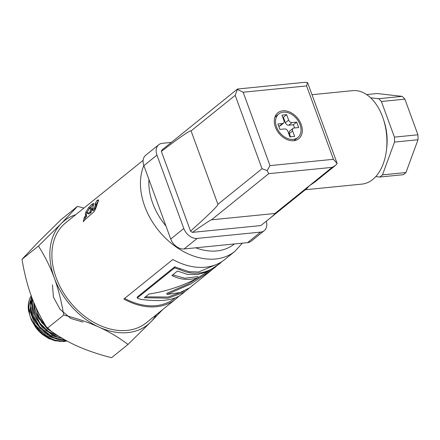 <?xml version="1.0" encoding="UTF-8"?>
<svg xmlns="http://www.w3.org/2000/svg" width="440" height="440" viewBox="0 0 440 440"><rect width="100%" height="100%" fill="white"/><g stroke="black" fill="none" stroke-linecap="round" stroke-linejoin="round"><path stroke-width="0.66" d="M66.781 340.901L56.782 341.027L44.33 335.313L34.216 324.605L30.498 317.317C27.44 308.841 27.715 301.637 31.312 295.702M31.218 295.845A29.832 21.511 51.1 0 0 28.529 310.877L31.163 319.561L39.578 331.59L51.419 339.581L63.844 341.567L66.897 340.962M65.175 340.016L63.822 340.065L51.221 336.859L39.771 327.882L32.225 315.365L30.377 302.379L31.658 297.044M31.598 296.874L31.207 297.886L30.53 310.118L32.17 315.898M62.244 338.333L58.344 337.458L46.013 330.605L36.559 319.143L34.243 314.171L32.241 305.899L32.467 299.178M32.175 315.909L35.904 323.219L46.057 333.966L58.548 339.702L65.379 340.131M32.357 298.892L32.049 300.927L33.902 313.951L41.47 326.519L52.96 335.522L62.645 338.564M55.209 333.927L52.773 332.58L41.784 322.663L36.113 312.598L35.151 309.711L34.018 303.028M33.792 302.489L33.913 304.464L35.921 312.763L38.247 317.752L47.729 329.252L56.557 334.812M38.154 312.109L41.322 318.208M143.121 160.336L65.659 222.816A64.224 46.299 51.1 0 0 56.177 277.761A64.224 46.299 51.1 0 0 146.295 322.795L175.67 299.107A64.224 46.299 -128.9 0 1 123.849 299.041L172.854 259.518A64.224 46.299 51.1 0 0 224.67 259.584L234.861 251.367L242.347 243.166M93.671 203.671L93.341 203.39L93.649 204.039L92.246 210.1L94.034 208.186L95.194 205.59L95.431 204.001L96.509 204.826L94.831 204.1L97.174 200.195L98.615 200.129L95.672 208.665L93.951 211.767L85.03 219.659L83.297 221.777L84.255 217.289L85.712 215.661L85.278 214.242L85.883 211.97L88.638 207.559L91.883 204.276L93.594 203.456M98.417 199.832L98.615 200.129M96.344 198.066L96.8 197.709M178.849 296.18A64.224 46.299 -128.9 0 1 175.67 299.107M175.357 297.798L174.906 298.161A63.014 45.43 -128.9 0 1 124.636 298.408M174.757 266.794L174.686 267.806L137.192 298.04L137.269 297.027L174.757 266.794A63.014 45.43 51.1 0 0 179.883 268.615L189.206 271.716L198.638 271.97L216.75 264.341M179.883 268.615L179.911 269.66A64.224 46.299 -128.9 0 1 174.686 267.806M218.235 263.659L218.768 264.336C206.399 274.027 193.446 275.803 179.911 269.66M221.876 261.608A64.224 46.299 -128.9 0 1 219.302 263.912A64.224 46.299 -128.9 0 1 218.768 264.336M137.192 298.04A64.224 46.299 51.1 0 0 140.619 299.316C160.595 302.038 174.312 300.322 181.775 294.173M172.706 274.863L184.85 278.218L197.78 276.601L198.325 277.662C188.958 280.522 180.158 279.802 171.919 275.501L177.463 271.029L187.402 274.401L197.571 274.61L207.62 271.623L219.302 263.912M145.47 296.835L168.036 297.039L183.172 291.495M207.763 271.562L188.078 284.07L166.771 293.343L167.079 294.437L180.136 292.523L189.585 287.881L212.278 269.577L190.718 283.993L167.079 294.437M183.942 291.181L184.558 291.923L184.113 292.292L168.196 298.161L144.364 297.726L148.929 294.047C166.155 291.445 182.622 285.984 198.325 277.662M189.118 288.244L184.558 291.923M213.422 268.378L212.278 269.577M216.37 266.266L213.554 268.538M92.246 210.1L93.231 210.7L95.013 208.797L96.509 204.826M84.739 219.984L85.245 217.866L86.697 216.249L86.251 214.88L86.84 212.657L89.562 208.313L93.528 204.501M95.772 204.804L98.522 200.728M88.358 213.757L89.084 213.928L91.19 212.355L91.878 208.423L90.816 207.565L88.748 209.391L87.599 211.409L87.384 213.136L88.099 213.329L90.206 211.756L90.926 207.735L91.878 208.423M96.162 206.239L95.194 205.59M95.013 208.797L94.034 208.186M93.544 210.447L92.559 209.847M92.791 205.051L91.883 204.276M89.562 208.313L88.638 207.559M86.84 212.657L85.883 211.97M86.251 214.88L85.278 214.242M86.697 216.249L85.712 215.661M86.284 216.7L85.3 216.112M85.245 217.866L84.255 217.289M98.082 200.965L97.174 200.195M89.084 213.928L87.384 213.136M91.19 212.355L90.206 211.756M66.028 340.489L62.557 341.281L59.169 341.407M55.55 340.94L48.741 338.558L42.339 334.416L39.204 331.573L35.91 327.75L31.603 320.496M29.717 315.034L28.897 308.011L29.194 304.931L30.47 300.641M30.75 300.036L31.994 297.946M32.252 298.617L29.843 310.645L34.936 324.445L45.898 335.401L59.163 339.818M60.363 339.823L64.015 339.361M32.72 299.833L32.17 301.615M31.933 302.715L32.934 314.776L39.661 326.728L50.369 335.363L62.266 338.344M33.633 302.099L34.623 312.625L39.969 323.186L48.626 331.65L58.9 336.303M35.514 306.493L38.99 317.086L46.167 326.557M52.448 284.84L53.416 297.127L60.082 309.375L70.824 318.466L82.962 322.075M75.653 214.753A66.644 48.048 51.1 0 0 61.188 223.597A66.644 48.048 51.1 0 0 54.296 277.948C50.303 267.036 45.023 256.394 38.456 246.021L61.188 223.597L77.501 206.36L61.044 219.626L38.313 242.049L22 259.292C24.239 272.916 27.379 285.285 31.422 296.401C35.503 307.483 40.783 318.125 47.262 328.328C56.238 335.11 65.885 340.868 76.208 345.604C86.564 350.312 98.357 354.349 111.573 357.704L128.029 344.432C118.899 337.557 109.252 331.798 99.083 327.157A66.644 48.048 51.1 0 0 150.766 322.009A66.644 48.048 51.1 0 0 156.288 314.732M77.501 206.36L83.919 208.087M162.657 309.601L150.766 322.009L128.029 344.432M99.083 327.157C88.918 322.509 77.132 318.478 63.718 315.057C61.43 301.23 58.289 288.86 54.296 277.948A66.644 48.048 51.1 0 0 99.083 327.157M22 259.292L38.456 246.021M47.262 328.328L63.718 315.057M184.107 248.963L197.181 238.42A12.117 8.734 -128.9 0 1 183.805 228.487L170.731 239.03A12.117 8.734 51.1 0 0 184.107 248.963L247.528 242.649A12.117 8.734 51.1 0 0 251.157 241.214L264.231 230.67A12.117 8.734 -128.9 0 1 260.601 232.106L247.528 242.649M156.954 155.111A12.117 8.734 -128.9 0 1 158.741 144.744L145.668 155.287A12.117 8.734 51.1 0 0 143.88 165.655L156.954 155.111L183.805 228.487M143.88 165.655L170.731 239.03M197.181 238.42L260.601 232.106M266.315 221.205A12.117 8.734 -128.9 0 1 264.231 230.67M171.276 142.417L162.371 143.303A12.117 8.734 -128.9 0 0 158.741 144.744M190.542 231.099C208.934 214.627 218.059 205.695 217.916 204.298L191.065 130.917L235.186 95.337L237.474 89.029L162.151 149.837A6.061 4.367 51.1 0 0 161.37 151.388L190.542 231.099A6.061 4.367 51.1 0 0 192.357 232.386L260.827 225.572L266.767 220.841C272.866 215.914 275.6 213.466 274.956 213.494L309.27 185.818L307.12 188.293L266.767 220.841M161.37 151.388C180.455 136.818 190.355 129.993 191.065 130.917M274.956 213.494L211.53 219.808C210.48 220 204.089 224.197 192.357 232.386M211.53 219.808L268.725 173.679L267.13 170.555L270.001 165.611L243.15 92.23L237.463 89.491M217.916 204.298L262.037 168.713L267.13 170.555M305.327 189.739L361.928 184.107A46.954 29.425 -95.7 0 0 372.691 179.504A46.954 29.425 -95.7 0 0 385.11 125.488A46.954 29.425 -95.7 0 0 352.627 90.657L312.004 94.699M319.781 115.94L325.1 130.482M335.357 165.523L315.046 181.902L309.27 185.818L332.145 167.365L335.357 165.523L337.194 163.581L324.803 129.668M337.194 163.581L333.427 159.297L306.576 85.921L307.533 82.517L304.486 82.352L237.474 89.029M307.533 82.517L320.04 116.655M293.755 140.712A16.66 12.012 -128.9 0 1 276.876 130.29A16.66 12.012 -128.9 0 1 277.827 112.794A16.66 12.012 -128.9 0 1 297.638 118.222A16.66 12.012 -128.9 0 1 298.749 138.732A16.66 12.012 -128.9 0 1 293.755 140.712M293.26 139.354A15.147 10.918 -128.9 0 1 277.915 129.877A15.147 10.918 -128.9 0 1 278.779 113.977A15.147 10.918 -128.9 0 1 296.786 118.91A15.147 10.918 -128.9 0 1 297.798 137.555A15.147 10.918 -128.9 0 1 293.26 139.354M292.627 130.966A3.03 2.184 -128.9 0 1 293.073 128.376L289.806 131.01A3.03 2.184 -128.9 0 0 289.355 133.601L292.627 130.966L294.613 136.4L289.916 136.868L287.925 131.434A3.03 2.184 -128.9 0 0 284.587 128.947L279.884 129.415L277.899 123.981L282.596 123.514A3.03 2.184 -128.9 0 0 283.503 123.156L280.236 125.791A3.03 2.184 -128.9 0 1 279.329 126.148L282.596 123.514M282.777 117.359L283.388 117.293L286.66 114.659L281.963 115.126L283.949 120.56A3.03 2.184 -128.9 0 1 283.503 123.156M286.66 114.659L288.645 120.093A3.03 2.184 -128.9 0 0 291.99 122.579L296.687 122.111L298.678 127.545L293.981 128.013A3.03 2.184 -128.9 0 0 293.073 128.376M404.888 99.154L381.398 101.497L394.438 137.132L417.929 134.794L404.888 99.154A44.11 27.643 -95.7 0 0 402.127 96.371L378.637 98.709L370.656 97.801M402.127 96.371L377.047 93.522L366.625 94.556M405.961 172.53L382.476 174.867L394.51 142.082L418 139.744L405.961 172.53A44.11 27.643 -95.7 0 1 403.277 174.697L379.786 177.034L375.777 176.578M386.568 149.028A39.858 24.981 -95.7 0 0 383.697 120.192M381.398 101.497A44.11 27.643 -95.7 0 0 378.637 98.709M379.786 177.034A44.11 27.643 -95.7 0 0 382.476 174.867M394.51 142.082A44.11 27.643 -95.7 0 0 394.438 137.132M418 139.744A44.11 27.643 -95.7 0 0 417.929 134.794M278.713 126.209L279.329 126.148M283.388 117.293L285.379 122.733L288.645 120.093M296.687 122.111L293.42 124.746L288.723 125.213A3.03 2.184 -128.9 0 1 285.379 122.733M293.42 124.746L294.597 127.952M289.355 133.601L290.532 136.807M143.825 165.501A64.224 46.299 51.1 0 0 144.744 206.333A64.224 46.299 51.1 0 0 215.628 258.99A64.224 46.299 51.1 0 0 234.861 251.367M234.394 243.958A58.163 41.932 -128.9 0 1 216.904 250.916A58.163 41.932 -128.9 0 1 195.734 247.808M165.99 226.061A58.163 41.932 -128.9 0 1 148.929 179.448M90.563 212.861L89.579 212.262M91.547 210.183L90.58 209.534M306.576 85.921L243.15 92.23M332.145 167.365L268.725 173.679M333.427 159.297L270.001 165.611M262.037 168.713L235.186 95.337M288.723 125.213L291.99 122.579M88.545 213.978L87.571 213.373M181.517 294.388L184.113 292.292M293.904 140.696L297.798 137.555M274.885 117.117L278.779 113.977"/></g></svg>
